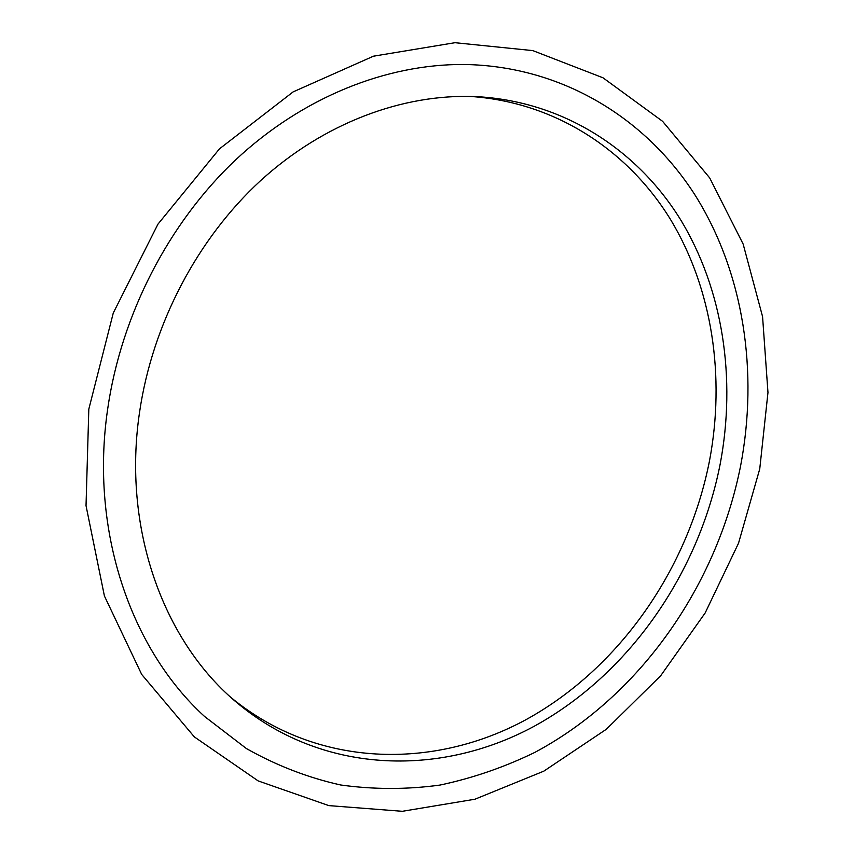 <?xml version="1.0" encoding="UTF-8"?>
<svg xmlns="http://www.w3.org/2000/svg" width="854" height="854" viewBox="0 0 854 854"><rect width="100%" height="100%" fill="white"/><g stroke="black" fill="none" stroke-linecap="round" stroke-linejoin="round"><path stroke-width="1.28" d="M759.75 468.91L767.97 392.52L762.569 316.631L743.151 244.073L709.674 177.888L662.597 121.321L602.988 77.789L532.811 50.61L454.968 42.7L373.444 56.193L293.125 91.89L219.467 148.852L157.947 224.164L113.272 313.012L88.816 409.141L86.03 505.685L104.412 595.985L141.689 674.425L194.338 736.895L258.175 780.919L328.854 805.61L402.319 811.3L474.973 799.216L543.817 771.151L606.372 729.241L660.686 675.738L705.169 612.948L738.529 543.208L759.75 468.91M107.647 409.183C89.745 531.209 130.961 649.339 204.544 716.453L246.39 748.552C276.493 765.547 307.931 777.695 340.714 784.997C373.828 789.576 406.92 789.598 439.981 785.072C472.689 778.122 504.276 767.244 534.753 752.438C639.817 696.309 716.73 586.164 740.599 465.91C758.501 372.024 743.941 273.227 695.348 195.534C646.361 118.557 562.242 65.886 463.829 64.477C386.456 64.029 302.775 97.014 235.48 160.018C168.516 223.332 121.193 314.977 107.647 409.183C89.745 531.209 130.961 649.339 204.554 716.453L246.39 748.552C276.493 765.547 307.931 777.695 340.714 784.997C373.828 789.576 406.92 789.598 439.981 785.072C472.689 778.122 504.276 767.244 534.753 752.438C639.817 696.309 716.73 586.164 740.599 465.91C758.501 372.024 743.941 273.227 695.348 195.534C646.361 118.557 562.242 65.886 463.829 64.477C386.456 64.029 302.775 97.014 235.48 160.018C168.516 223.332 121.193 314.977 107.647 409.183M139.586 412.044C122.271 527.655 162.868 639.571 234.562 700.686C320.399 774.311 439.18 777.652 533.931 726.402C628.918 674.425 698.615 573.781 720.178 464.074C736.297 378.845 723.253 289.463 680.104 218.923C636.561 149.002 562.178 100.633 474.813 96.555C402.746 93.78 324.061 122.816 260.566 180.653C197.37 238.768 152.46 324.093 139.586 412.044M230.89 697.419C316.588 768.13 433.544 770.233 526.704 719.281C620.079 667.614 688.42 568.518 709.557 460.541C725.302 376.827 712.578 289.058 670.486 219.425C628 150.379 555.463 102.042 469.903 96.406"/></g></svg>
